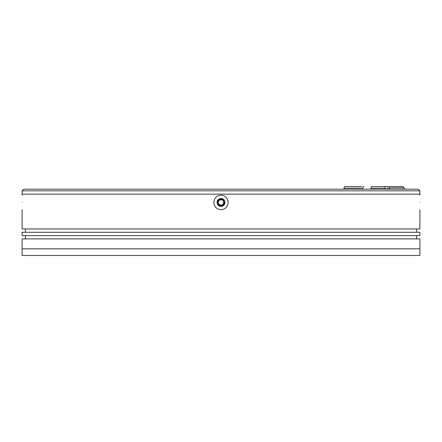 <?xml version="1.0" encoding="UTF-8"?>
<svg xmlns="http://www.w3.org/2000/svg" width="442" height="442" viewBox="0 0 442 442"><rect width="100%" height="100%" fill="white"/><g stroke="black" fill="none" stroke-linecap="round" stroke-linejoin="round"><path stroke-width="0.66" d="M418.243 189.176L23.758 189.176L22.1 190.833L419.9 190.833L418.243 189.176M419.9 195.143L419.9 194.148L22.1 194.148L419.9 194.148L419.9 190.833M22.1 195.143L22.1 190.833M217.685 202.436C219.895 198.16 222.105 198.16 224.315 202.436C222.105 206.712 219.895 206.712 217.685 202.436A3.315 3.315 0 0 1 217.939 201.165M223.343 200.088A3.315 3.315 0 0 0 222.265 199.37M223.652 202.436A2.652 2.652 0 0 0 221 199.784A2.652 2.652 0 0 0 218.348 202.436A2.652 2.652 0 0 0 221 205.088A2.652 2.652 0 0 0 223.652 202.436M221 205.751L223.199 205.751M218.657 204.784A3.315 3.315 0 0 0 222.271 205.497M224.061 203.707A3.315 3.315 0 0 0 224.315 202.436M361.644 186.524L345.235 186.524A1.657 1.171 90 0 0 344.064 188.181L344.064 189.176M363.987 186.524A1.657 1.171 90 0 0 362.816 188.181L362.816 189.176M371.02 189.176L371.02 188.181L385.081 188.181L385.081 189.176M403.833 188.126A1.657 1.171 -90 0 0 402.662 186.524L372.192 186.524A1.657 1.171 90 0 0 371.02 188.181M400.557 187.85L388.363 187.85A3.315 2.343 90 0 0 386.49 189.176M385.081 188.181A1.657 1.171 -90 0 1 386.258 186.524M388.833 189.176A3.315 2.343 -90 0 1 390.711 187.85L388.363 187.85M404.773 189.176A3.315 2.343 -90 0 0 402.9 187.85L390.711 187.85M22.1 255.476L419.9 255.476L419.9 248.846L22.1 248.846L419.9 248.846L419.9 238.901L22.1 238.901L22.1 255.476M22.227 202.436C22.089 211.823 22.089 211.823 22.227 202.436C22.089 211.823 22.089 211.823 22.227 202.436C22.089 193.049 22.089 193.049 22.227 202.436C22.089 193.049 22.089 193.049 22.227 202.436M22.1 209.729L22.1 228.956L419.9 228.956L419.9 209.729M221 209.729C216.624 209.27 214.232 206.839 213.834 202.436C214.232 198.038 216.619 195.607 221 195.143C225.376 195.602 227.768 198.033 228.166 202.436C227.768 206.834 225.381 209.265 221 209.729M217.022 202.436A3.978 3.978 0 0 0 221 206.414A3.978 3.978 0 0 0 224.978 202.436A3.978 3.978 0 0 0 221 198.458A3.978 3.978 0 0 0 217.022 202.436L219.475 198.762M222.525 206.11L224.978 202.436M217.326 203.961L221 206.414M224.674 200.911L221 198.458M221 232.271L22.1 232.271L22.1 235.586L419.9 235.586L419.9 232.271L221 232.271M419.773 202.436C419.911 211.823 419.911 211.823 419.773 202.436C419.911 211.823 419.911 211.823 419.773 202.436C419.911 193.049 419.911 193.049 419.773 202.436C419.911 193.049 419.911 193.049 419.773 202.436M344.064 188.181L362.816 188.181M25.415 228.956L25.415 232.271M25.415 235.586L25.415 238.901M416.585 228.956L416.585 232.271M416.585 235.586L416.585 238.901"/></g></svg>

